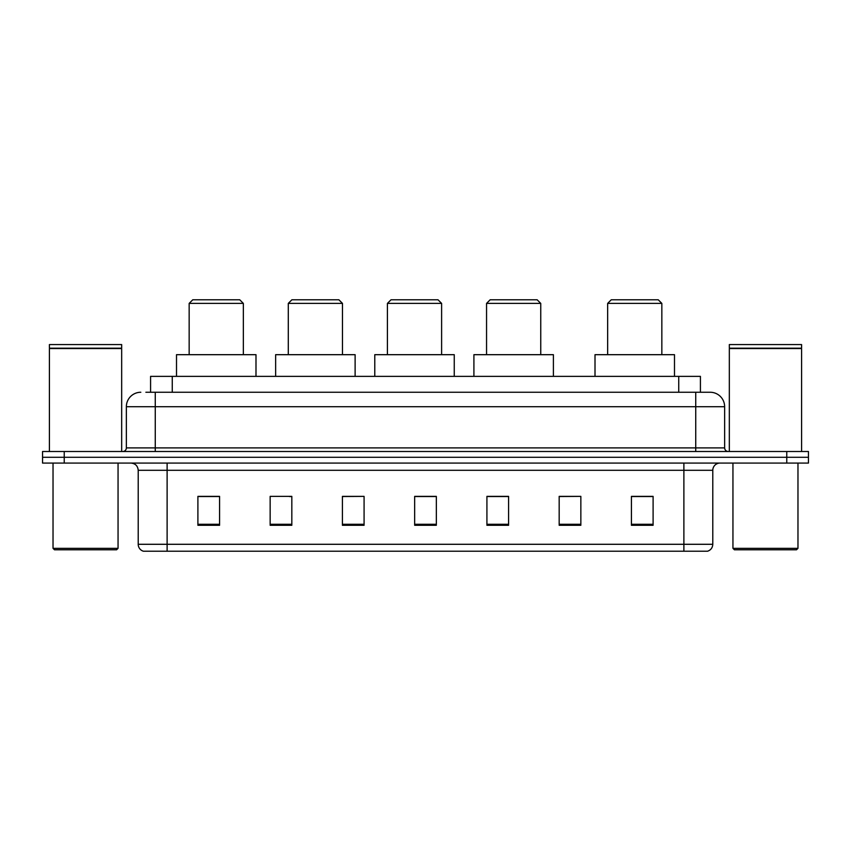 <?xml version="1.0" encoding="UTF-8"?>
<svg xmlns="http://www.w3.org/2000/svg" width="851" height="851" viewBox="0 0 851 851"><rect width="100%" height="100%" fill="white"/><g stroke="black" fill="none" stroke-linecap="round" stroke-linejoin="round"><path stroke-width="1.28" d="M145.883 392.258L155.265 392.258L145.883 392.258L150.584 392.258L150.584 376.365L700.416 376.365L700.416 392.258M140.819 392.258A14.446 14.446 0 0 0 126.363 406.714L126.363 447.903A3.617 3.617 0 0 1 122.757 451.509M724.637 406.714L155.265 406.714L155.265 392.258L710.181 392.258A14.446 14.446 0 0 1 724.637 406.714L724.637 447.903C724.85 450.094 726.052 451.296 728.243 451.509M64.229 451.509L42.55 451.509L42.55 457.295L64.229 457.295L42.55 457.295L42.55 463.072L64.229 463.072L64.229 457.295L786.771 457.295L64.229 457.295L64.229 451.509L786.771 451.509L786.771 457.295L808.45 457.295L786.771 457.295L786.771 463.072L64.229 463.072M786.771 463.072L808.45 463.072L808.45 451.509L786.771 451.509M709.968 392.258L705.117 392.258M712.787 544.289C712.585 547.746 710.851 550.065 707.585 551.225L683.885 551.225L683.885 544.289L712.787 544.289L712.787 470.295A7.223 7.223 0 0 1 720.01 463.072M683.885 551.225L143.415 551.225A7.223 7.223 0 0 1 138.213 544.289L138.213 470.295C137.788 465.912 135.383 463.497 130.99 463.072M653.1 525.28L653.1 496.378L631.421 496.378L631.421 525.28L653.1 525.28M580.85 525.28L580.85 496.378L559.171 496.378L559.171 525.28L580.85 525.28M508.59 525.28L508.59 496.378L486.921 496.378L486.921 525.28L508.59 525.28M219.579 525.28L219.579 496.378L197.9 496.378L197.9 525.28L219.579 525.28M291.829 525.28L291.829 496.378L270.15 496.378L270.15 525.28L291.829 525.28M364.079 525.28L364.079 496.378L342.41 496.378L342.41 525.28L364.079 525.28M436.34 525.28L436.34 496.378L414.66 496.378L414.66 525.28L436.34 525.28M670.737 551.225L167.115 551.225L167.115 544.289L683.885 544.289L683.885 470.295L138.213 470.295M580.85 496.378L559.171 496.527L580.85 496.378M364.079 496.378L342.41 496.527L364.079 496.378M289.372 496.527L291.829 496.527M487.644 496.527L508.59 496.527M436.34 496.527L414.66 496.527M219.579 496.527L197.9 496.527M653.1 496.527L631.421 496.527M116.608 549.778L54.475 549.778L53.028 548.331L118.055 548.331L116.608 549.778M53.028 463.072L53.028 548.331M118.055 463.072L118.055 548.331M49.411 348.548L121.672 348.548L49.411 348.548L49.411 451.509M121.672 348.548L121.672 451.509M121.31 348.187L49.773 348.187M121.672 347.825L121.672 344.57L49.411 344.57L49.411 347.825M189.156 303.392L243.343 303.392L239.737 299.775L192.773 299.775L189.156 303.392L189.156 354.686M243.343 303.392L243.343 354.686M255.991 376.365L255.991 354.686L176.508 354.686L176.508 376.365M288.287 303.392L342.474 303.392L338.868 299.775L291.904 299.775L288.287 303.392L288.287 354.686M342.474 303.392L342.474 354.686M355.122 376.365L355.122 354.686L275.639 354.686L275.639 376.365M387.418 303.392L441.616 303.392L437.999 299.775L391.035 299.775L387.418 303.392L387.418 354.686M441.616 303.392L441.616 354.686M454.253 376.365L454.253 354.686L374.78 354.686L374.78 376.365M486.559 303.392L540.747 303.392L537.13 299.775L490.165 299.775L486.559 303.392L486.559 354.686M540.747 303.392L540.747 354.686M553.395 376.365L553.395 354.686L473.911 354.686L473.911 376.365M607.657 303.392L661.844 303.392L658.227 299.775L611.263 299.775L607.657 303.392L607.657 354.686M661.844 303.392L661.844 354.686M674.492 376.365L674.492 354.686L595.009 354.686L595.009 376.365M796.525 549.778L734.392 549.778L732.945 548.331L797.972 548.331L796.525 549.778M732.945 463.072L732.945 548.331M797.972 463.072L797.972 548.331M729.328 348.548L801.589 348.548L729.328 348.548L729.328 451.509M801.589 348.548L801.589 451.509M801.227 348.187L729.69 348.187M801.589 347.825L801.589 344.57L729.328 344.57L729.328 347.825M172.264 392.258L172.264 376.365M678.736 392.258L678.736 376.365M155.265 451.509L155.265 406.714L126.363 406.714M126.363 447.903L724.637 447.903M695.735 392.258L695.735 451.509M683.885 463.072L683.885 470.295L712.787 470.295M138.213 544.289L167.115 544.289L167.115 463.072M436.34 524.28L414.66 524.28M364.079 524.28L342.41 524.28M291.829 524.28L270.15 524.28M219.579 524.28L197.9 524.28M508.59 524.28L486.921 524.28M580.85 524.28L559.171 524.28M653.1 524.28L631.421 524.28"/></g></svg>
